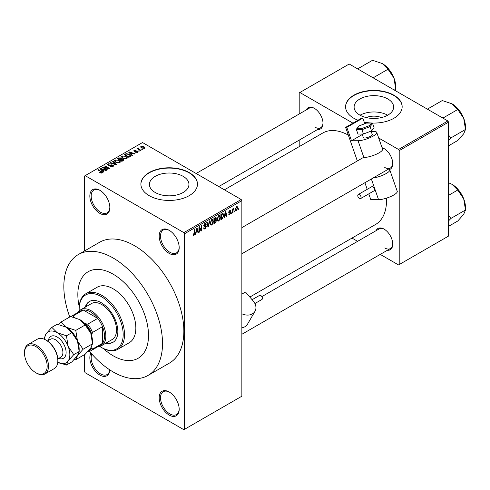<?xml version="1.0" encoding="UTF-8"?>
<svg xmlns="http://www.w3.org/2000/svg" width="490" height="490" viewBox="0 0 490 490"><rect width="100%" height="100%" fill="white"/><g stroke="black" fill="none" stroke-linecap="round" stroke-linejoin="round"><path stroke-width="0.73" d="M169.185 253.404A14.143 8.165 60 0 1 159.183 236.082A14.143 8.165 60 0 1 169.185 230.306L169.185 230.306A14.143 8.165 60 0 1 179.187 247.628A14.143 8.165 60 0 1 169.185 253.404M169.522 230.508A13.199 7.62 -120 0 0 163.25 230.037A13.199 7.62 -120 0 0 161.228 240.614A13.199 7.62 -120 0 0 169.852 252.246A13.199 7.62 -120 0 0 176.449 252.901A13.199 7.62 -120 0 0 179.181 247.236M169.185 415.079A14.143 8.165 60 0 1 159.183 397.757A14.143 8.165 60 0 1 169.185 391.982L169.185 391.982A14.143 8.165 60 0 1 179.187 409.303A14.143 8.165 60 0 1 169.185 415.079M169.522 392.184A13.199 7.62 -120 0 0 163.25 391.712A13.199 7.62 -120 0 0 161.228 402.29A13.199 7.62 -120 0 0 169.852 413.921A13.199 7.62 -120 0 0 176.449 414.577A13.199 7.62 -120 0 0 179.181 408.911M109.827 369.901A14.143 8.165 60 0 1 99.844 375.046A14.143 8.165 60 0 1 90.969 353.045M91.857 354.068A13.199 7.62 -120 0 0 100.511 373.888A13.199 7.62 -120 0 0 107.108 374.544A13.199 7.62 -120 0 0 109.766 369.858M99.844 213.371A14.143 8.165 60 0 1 89.842 196.043A14.143 8.165 60 0 1 99.844 190.273L99.844 190.273A14.143 8.165 60 0 1 109.846 207.595A14.143 8.165 60 0 1 99.844 213.371M100.181 190.475A13.199 7.62 -120 0 0 93.909 190.004A13.199 7.62 -120 0 0 91.887 200.582A13.199 7.62 -120 0 0 100.511 212.213A13.199 7.62 -120 0 0 107.108 212.868A13.199 7.62 -120 0 0 109.84 207.196M366.336 117.594A12.52 7.228 180 0 1 381.41 117.594M387.847 98.98A19.765 11.411 0 0 0 366.312 96.506A19.765 11.411 0 0 0 354.111 107.047A19.765 11.411 0 0 0 359.899 115.119A19.765 11.411 0 0 0 381.434 117.588A19.765 11.411 0 0 0 393.635 107.047A19.765 11.411 0 0 0 387.847 98.98M387.688 115.211A19.765 11.411 0 0 0 360.058 115.211M372.051 123.039A28.285 16.329 0 0 0 402.161 106.74A28.285 16.329 0 0 0 393.874 95.195A28.285 16.329 0 0 0 363.047 91.654A28.285 16.329 0 0 0 345.585 106.74A28.285 16.329 0 0 0 353.872 118.286A28.285 16.329 0 0 0 357.976 120.246M402.161 106.894A28.285 16.329 0 0 0 393.874 95.501A28.285 16.329 0 0 0 363.17 91.93A28.285 16.329 0 0 0 345.585 106.894M155.208 192.49A19.765 11.411 180 0 1 149.419 184.418A19.765 11.411 180 0 1 161.62 173.877A19.765 11.411 180 0 1 183.156 176.351A19.765 11.411 180 0 1 188.944 184.418A19.765 11.411 180 0 1 176.743 194.965A19.765 11.411 180 0 1 155.208 192.49M189.183 172.566A28.285 16.329 0 0 0 158.356 169.025A28.285 16.329 0 0 0 140.893 184.111A28.285 16.329 0 0 0 149.181 195.663A28.285 16.329 0 0 0 180.008 199.203A28.285 16.329 0 0 0 197.47 184.111A28.285 16.329 0 0 0 189.183 172.566M197.47 184.264A28.285 16.329 0 0 0 189.183 172.872A28.285 16.329 0 0 0 158.478 169.301A28.285 16.329 0 0 0 140.9 184.264M382.053 147.692A12.256 7.074 60 0 1 384.074 148.58L384.074 148.58A12.256 7.074 60 0 1 392.741 163.599A12.256 7.074 60 0 1 389.556 169.509M384.411 148.788A11.313 6.535 -120 0 0 382.151 147.968M306.317 109.889A12.256 7.074 60 0 1 314.335 108.321L314.335 108.321A12.256 7.074 60 0 1 323.002 123.333A12.256 7.074 60 0 1 317.63 129.489M314.672 108.523A11.313 6.535 -120 0 0 309.343 108.143L196.141 173.497M376.057 230.686A12.256 7.074 60 0 1 384.074 229.112L384.074 229.112A12.256 7.074 60 0 1 392.741 244.124A12.256 7.074 60 0 1 387.376 250.28M384.411 229.32A11.313 6.535 -120 0 0 379.082 228.94L261.85 296.622M89.584 351.404A69.776 40.284 -120 0 0 113.178 371.965A69.776 40.284 -120 0 0 148.066 375.42A69.776 40.284 -120 0 0 158.76 319.511A69.776 40.284 -120 0 0 113.178 258.022A69.776 40.284 -120 0 0 78.29 254.567A69.776 40.284 -120 0 0 69.758 316.987M148.066 375.42L169.399 363.102A69.776 40.284 -120 0 0 180.093 307.193A69.776 40.284 -120 0 0 134.511 245.704A69.776 40.284 -120 0 0 99.623 242.25L78.29 254.567M249.827 297.069L375.603 224.451A52.804 30.484 -120 0 0 386.494 198.144M113.178 274.192A49.974 28.855 -120 0 0 88.188 271.711A49.974 28.855 -120 0 0 79.227 306.703A49.974 28.855 -120 0 1 88.188 271.711A49.974 28.855 -120 0 1 113.178 274.192A49.974 28.855 -120 0 1 145.824 318.224A49.974 28.855 -120 0 1 138.162 358.27A49.974 28.855 -120 0 0 145.824 318.224A49.974 28.855 -120 0 0 113.178 274.192M103.378 348.537A49.974 28.855 -120 0 0 113.178 355.795A49.974 28.855 -120 0 0 138.162 358.27L138.162 358.27A49.974 28.855 -120 0 1 113.178 355.795A49.974 28.855 -120 0 1 103.378 348.537M234.704 210.951L234.281 211.968L234.704 210.951M233.007 210.669L233.007 212.703L232.585 212.948L232.585 209.028L233.007 208.783L233.007 209.408L233.92 208.397L233.007 210.669L232.585 210.424M231.795 212.636L231.372 213.646L231.795 212.636M230.704 212.838L229.681 214.694L228.989 214.798L228.646 214.032L229.069 213.72L229.706 214.118L230.282 213.181L228.953 212.93L228.708 212.317L229.663 210.645L230.367 210.547L230.643 211.196L230.22 211.515L229.675 211.196L229.13 211.992L230.459 212.146L230.704 212.838L229.614 212.207M229.069 213.72L229.706 214.118M230.22 211.515L229.259 210.957M228.781 211.79L229.265 212.237M224.788 215.839L224.42 217.658L223.979 217.915L225.265 211.784L225.712 211.527L227.066 216.133L226.625 216.39L226.257 214.994L224.457 215.649M218.644 221.07L217.425 220.923L217.009 219.318L218.644 215.539L219.618 215.447L220.28 217.364L219.857 219.545L218.644 221.07L217.088 220.169M211.674 225.094L210.455 224.947L210.039 223.342L211.674 219.563L212.648 219.471L213.309 221.388L212.887 223.569L211.674 225.094L210.118 224.193M193.115 234.802L193.985 235.304L193.317 235.31L193.066 234.153L193.489 233.84L194.003 234.661L194.457 233.993L194.518 229.534L194.94 229.289L194.94 232.946L193.985 235.304L193.317 235.31M193.066 234.324L194.003 234.661M183.848 232.615L241.19 199.51L241.858 200.667L241.858 396.214L184.516 429.32L184.516 233.767L183.848 232.615L85.174 175.647L84.507 176.026L84.507 250.978M241.858 200.667L184.516 233.767M196.178 232.358L195.81 234.177L195.369 234.434L196.655 228.297L197.103 228.04L198.456 232.652L198.015 232.903L197.648 231.507L195.847 232.162M199.369 227.813L199.369 232.125L198.946 232.37L198.946 226.98L199.399 226.717L201.188 230.006L201.188 225.688L201.611 225.443L201.611 230.833L201.157 231.09L198.946 227.568M205.916 226.864L204.073 226.454L203.73 225.621L204.943 223.446L205.825 223.33L206.217 224.322L205.794 224.634L204.955 224.071L204.287 225.865L205.696 225.694L206.339 226.607L205.016 228.934L204.054 229.063L203.613 227.924L204.036 227.611L204.342 228.364L205.053 228.285L205.916 226.864L204.832 225.872M204.789 223.544L205.537 223.979L204.483 223.801M204.287 225.865L203.736 225.547L204.287 225.865M205.696 225.694L206.014 225.774M209.751 220.739L208.422 226.901L208.005 227.139L206.749 222.472L207.184 222.221L208.189 226.405L209.31 220.996L209.751 220.739M215.655 219.483L216.519 220.641L215.232 222.968L213.916 223.728L213.916 218.338L216.053 217.419L216.188 219.704M222.748 213.34L223.734 215.331L222.129 218.981L220.886 219.704L220.886 214.314L223.134 213.407M237.675 208.011L236.492 210.761L235.782 210.829L235.31 209.414L236.492 206.7L237.215 206.639L237.675 208.011L237.209 207.742M238.704 208.642L238.281 209.659L238.704 208.642M84.507 354.619L84.507 371.579L85.174 372.737L183.848 429.705L184.516 429.32M142.694 149.364L141.604 149.223L142.694 149.364M139.785 151.043L138.695 150.902L139.785 151.043M132.41 155.299L131.969 155.557L128.588 152.114L129.035 151.857L135.056 153.774L134.615 154.031L132.851 153.437L131.381 154.283L132.41 155.299M127.198 158.172L127.198 157.56L126.696 158.674L124.742 158.95L122.727 158.27L121.342 156.702L121.906 155.906L125.942 156.347L127.259 157.878M120.228 162.196L120.228 161.584L119.725 162.698L117.772 162.974L115.756 162.294L114.372 160.726L114.936 159.93L118.972 160.371L120.289 161.902M113.068 166.539L110.085 166.441L112.559 166.202L112.62 165.246L108.272 165.253L107.678 164.493L108.204 163.819L110.875 163.887L108.762 164.125L108.713 165.02L113.037 164.995L113.656 165.798L113.068 166.539M112.97 166.588L112.62 165.246M108.762 164.125L108.713 165.449M103.8 171.819L103.359 172.076L99.978 168.633L100.426 168.376L106.446 170.287L106.005 170.544L104.241 169.95L102.778 170.802L103.8 171.819M241.19 199.51L142.51 142.541L85.174 175.647M101.038 173.105L99.66 172.596L101.51 172.584L101.614 172.119L97.841 169.871L98.263 169.626L102.41 172.419L101.038 173.105M101.51 173.099L101.614 172.119M107.359 169.767L106.936 170.012L102.269 167.317L102.716 167.053L108.253 168.18L104.511 166.018L104.934 165.773L109.601 168.468L109.148 168.732L103.623 167.611L107.359 169.767M116.412 164.536L115.995 164.781L110.072 162.809L110.507 162.558L115.634 164.358L112.633 161.333L113.074 161.075L116.412 164.536M123.217 160.61L121.906 161.363L117.239 158.674L118.556 157.909L120.895 157.915L121.416 158.742L123.143 159.072L123.835 159.911L123.217 160.61M121.434 158.607L121.416 159.17M130.12 156.622L128.876 157.339L124.209 154.644L126.157 153.621L129.366 154.338L130.769 155.851L130.12 156.622M137.727 152.298L135.601 152.268L137.274 152.004L137.316 151.367L134.205 151.392L133.764 150.816L134.199 150.283L136.147 150.271L134.695 150.553L134.56 151.104L137.659 151.073L138.18 151.728L137.727 152.298M137.274 152.488L137.316 151.367M134.695 150.553L134.56 151.545M140.998 150.344L140.575 150.589L137.182 148.629L138.143 148.697L138.051 148.054L138.633 147.931L138.995 148.28L138.627 148.88L140.998 150.344M138.143 149.187L138.051 148.568M138.633 147.931L138.627 149.462M144.544 148.366L141.604 148.035L140.606 146.927L141.028 146.339L143.931 146.651L144.967 147.772L144.544 148.366M447.878 120.981L448.546 122.139L399.209 150.626L398.541 149.468L447.878 120.981L349.205 64.012L299.2 92.879L299.2 113.999M299.2 140.128L299.2 146.62M399.209 150.626L399.209 264.569L398.541 264.949L380.252 254.396M357.62 241.325L351.998 238.079M399.209 264.569L448.546 236.082L448.546 122.139M364.211 122.09A28.285 16.329 0 0 0 371.169 122.996M398.541 149.468L378.678 138.002M352.953 123.149L299.862 92.5M348.335 135.124A52.804 30.484 -120 0 0 322.8 132.998L224.396 189.814M384.742 167.445A11.313 6.535 -120 0 0 390.395 168.009A11.313 6.535 -120 0 0 392.735 163.201M314.997 127.18A11.313 6.535 -120 0 0 320.656 127.743A11.313 6.535 -120 0 0 322.996 122.935M384.742 247.977A11.313 6.535 -120 0 0 390.395 248.534A11.313 6.535 -120 0 0 392.735 243.732M100.021 172.792L100.021 172.321M98.263 170.116L98.263 169.626M100.426 169.087L100.426 168.376M102.778 171.482L102.778 170.802M101.412 169.393L102.373 170.404L103.555 169.724L100.72 168.768L101.412 169.393L101.412 170.091M102.373 171.071L102.373 170.404M100.72 169.387L100.72 168.768M103.555 170.349L103.555 169.724M102.716 167.574L102.716 167.053M108.253 168.548L108.253 168.18M104.934 166.263L104.934 165.773M103.623 168.101L103.623 167.611M110.446 166.618L110.446 166.159M112.559 166.759L112.559 166.202M108.204 165.21L108.204 163.819M109.319 165.565L109.319 165.216M111.279 165.167L111.279 164.726M113.037 166.557L113.037 164.995M110.507 162.956L110.507 162.558M113.074 161.786L113.074 161.075M114.936 161.725L114.936 159.93M118.972 160.892L118.972 160.371M115.487 160.242L115.058 160.849L116.185 162.055L119.174 162.38L119.591 161.78L118.531 160.61L117.294 160.101L115.487 160.242M116.185 162.521L116.185 162.055M119.174 162.919L119.174 162.38M118.556 158.54L118.556 157.909M120.895 159.428L120.895 157.915M123.064 160.696L123.143 159.072M118.206 158.742L119.603 159.544L120.797 158.803L120.546 158.203L118.948 158.313L118.206 158.742L118.206 159.232M119.603 160.034L119.603 159.544M120.797 159.483L120.546 158.203M120.148 159.863L121.783 160.806L123.064 159.997L122.721 159.317L120.987 159.379L120.148 159.863L120.148 160.353M121.783 161.296L121.783 160.806M122.684 160.916L122.684 160.285M121.906 157.7L121.906 155.906M125.942 156.867L125.942 156.347M122.457 156.218L122.028 156.825L123.155 158.031L126.144 158.356L126.561 157.756L125.501 156.586L124.264 156.077L122.457 156.218M123.155 158.497L123.155 158.031M126.144 158.895L126.144 158.356M126.157 154.16L126.157 153.621M129.366 154.852L129.366 154.338M125.177 154.718L128.754 156.782L129.519 156.341L129.905 155.33L128.931 154.577L126.628 153.989L125.177 154.718L125.177 155.208M128.754 157.272L128.754 156.782M130.077 156.647L129.905 155.33M129.519 156.971L129.519 156.341M129.035 152.574L129.035 151.857M131.381 154.963L131.381 154.283M130.022 152.874L130.983 153.885L132.165 153.205L129.329 152.249L130.022 152.874L130.022 153.572M130.983 154.552L130.983 153.885M129.329 152.874L129.329 152.249M132.165 153.835L132.165 153.205M135.969 152.408L135.969 151.986M134.199 151.386L134.199 150.283M134.983 151.624L134.983 151.19M137.659 152.341L137.659 151.073M139.117 151.147L139.117 150.657M137.604 148.874L137.604 148.384M139.24 149.817L139.24 149.328M142.026 149.468L142.026 148.978M141.028 147.637L141.028 146.339M143.931 147.172L143.931 146.651M144.072 148.55L143.539 146.914L141.5 146.62L141.267 147.821M141.5 146.62L142.026 147.784L144.072 148.078L144.305 147.729L144.305 148.482M142.026 148.256L142.026 147.784M195.461 233.975L195.81 234.177M197.856 232.303L198.456 232.652M197.103 231.194L197.648 231.507M196.717 229.847L196.325 231.641L197.501 230.962L196.913 228.714L196.717 229.847L196.374 229.651M195.994 231.452L196.325 231.641M196.606 228.536L196.913 228.714M198.946 231.88L199.369 232.125M200.275 229.479L201.188 230.006M200.735 230.325L201.611 230.833M203.62 228.126L205.016 228.934M204.826 223.52L206.217 224.322M203.773 225.173L204.159 225.394M204.992 225.835L206.339 226.607M207.852 226.57L208.422 226.901M207.736 226.141L208.189 226.405M212.856 221.125L213.309 221.388M212.556 223.373L212.887 223.569M211.208 219.918L211.68 220.188L210.461 223.103L210.951 224.524L211.668 224.463L212.887 221.615L212.703 220.5L211.551 219.636M210.051 222.87L210.461 223.103M212.703 220.5L211.68 220.188M215.226 217.578L216.402 218.258M215.165 219.857L216.519 220.641M213.916 218.479L214.338 218.724L214.338 220.335L215.582 219.563L215.974 218.589L215.079 217.664M213.916 220.09L214.338 220.335M215.974 218.589L215.079 218.295L214.338 218.724M214.338 220.959L214.338 222.852L215.68 222.013L216.096 220.886L215.876 220.304L214.338 220.959L213.916 220.714M213.916 222.607L214.338 222.852M214.632 220.163L215.177 220.476M219.826 217.101L220.28 217.364M219.526 219.349L219.857 219.545M218.179 215.894L218.65 216.164L217.431 219.079L217.921 220.5L218.638 220.439L219.857 217.591L219.673 216.476L218.522 215.612M217.021 218.846L217.431 219.079M219.673 216.476L218.65 216.164M221.584 218.669L222.129 218.981M223.293 215.079L223.734 215.331M221.309 214.7L221.309 218.828L223.14 216.984L223.311 215.569L222.668 214.02L221.309 214.7L220.886 214.455M220.886 218.583L221.309 218.828M221.517 213.946L222.062 214.265M222.025 213.652L222.87 214.075L222.086 213.622M224.071 217.456L224.42 217.658M226.466 215.784L227.066 216.133M225.712 214.675L226.257 214.994M225.327 213.328L224.928 215.128L226.111 214.442L225.523 212.195L225.327 213.328L224.984 213.132M224.604 214.939L224.928 215.128M225.216 212.023L225.523 212.195M228.652 214.106L229.681 214.694M228.726 212.054L230.171 212.887M229.675 210.639L230.643 211.196M228.744 211.937L229.191 212.195M231.372 213.156L231.795 213.401M232.585 212.458L233.007 212.703M232.585 209.163L233.007 209.408M233.252 208.716L233.797 209.028M233.154 208.942L233.491 209.132M232.585 209.536L233.087 209.824M234.281 211.478L234.704 211.723M235.365 210.112L236.492 210.761M236.272 206.854L236.933 207.233L236.48 207.27L235.733 209.169L236.505 210.192L237.252 208.293L236.082 207.037M235.335 208.936L235.733 209.169M235.329 209.806L236.505 210.192M238.281 209.169L238.704 209.414M105.95 343.116A23.575 13.61 -120 0 0 112.963 342.339A23.575 13.61 -120 0 0 116.577 323.449A23.575 13.61 -120 0 0 101.173 302.673A23.575 13.61 -120 0 0 89.388 301.509A23.575 13.61 -120 0 0 85.205 307.187M106.618 342.737A23.575 13.61 -120 0 0 113.288 342.136M99.678 346.406A31.115 17.965 -120 0 0 101.173 347.33A31.115 17.965 -120 0 0 123.18 334.627A31.115 17.965 -120 0 0 101.173 296.517A31.115 17.965 -120 0 0 79.172 309.221A31.115 17.965 -120 0 0 79.221 310.972M101.84 347.71L101.173 347.33L101.84 347.716A32.058 18.51 60 0 1 101.84 347.71A32.058 18.51 60 0 0 117.87 349.303L129.207 342.755A32.058 18.51 -120 0 0 134.119 317.067A32.058 18.51 -120 0 0 113.178 288.818A32.058 18.51 -120 0 0 97.149 287.232L85.811 293.773A32.058 18.51 60 0 1 101.84 295.36A32.058 18.51 60 0 1 122.788 323.614A32.058 18.51 60 0 1 117.87 349.303M79.172 309.221L79.172 308.449A32.058 18.51 60 0 1 85.811 293.773M78.18 312.332A20.745 11.974 60 0 1 80.801 309.729L91.471 303.573A20.745 11.974 60 0 1 101.84 304.602A20.745 11.974 60 0 1 115.395 322.879A20.745 11.974 60 0 1 112.216 339.503L101.546 345.658A20.745 11.974 60 0 1 97.982 346.632M89.725 301.326A23.575 13.61 -120 0 0 85.873 306.801M442.127 117.661L443.236 117.888L457.752 109.503L463.699 118.292A18.975 10.958 -120 0 1 465.5 127.075L465.5 129.47L463.699 133.782L457.752 140.495L448.546 145.812M448.546 140.367L450.984 137.855L465.5 129.47L463.699 118.292A18.975 10.958 -120 0 0 452.08 103.831L457.752 109.503M450.984 137.855L448.546 135.136M428.131 109.576L427.739 108.939L442.256 100.56L452.08 103.831M80.801 309.729A20.745 11.974 60 0 1 96.787 315.291A20.745 11.974 60 0 1 105.84 336.165A20.745 11.974 60 0 1 101.546 345.658M88.225 351.054A18.859 10.89 -120 0 0 91.838 347.882L92.506 349.113A19.802 11.429 60 0 1 90.405 351.005L100.407 345.23A19.802 11.429 -120 0 0 102.508 343.337A19.802 11.429 -120 0 0 104.511 336.165A19.802 11.429 -120 0 0 102.508 326.683A19.802 11.429 -120 0 0 97.718 318.39L83.294 310.06A19.802 11.429 -120 0 0 80.605 310.936L70.836 316.571A19.802 11.429 60 0 1 73.292 315.836L74.027 317.024A18.859 10.89 -120 0 0 73.071 317.067M92.506 349.113L102.508 343.337L102.508 326.683L92.506 332.459L91.838 334.456A18.859 10.89 -120 0 0 85.652 323.737L87.716 324.16L97.718 318.39A19.802 11.429 -120 0 0 83.294 310.06L73.292 315.836M90.405 351.005A19.802 11.429 60 0 1 87.716 351.875L87.508 351.838M91.838 347.882L91.838 346.203M91.838 336.483L91.838 334.456M85.652 323.737L83.894 322.726M75.007 317.594L74.027 317.024M87.716 324.16A19.802 11.429 60 0 1 92.506 332.459M448.546 220.898L450.984 218.387L448.546 215.667M448.546 226.337L457.752 221.027L463.699 214.314L465.5 210.002L450.984 218.387M463.699 198.818L465.5 210.002L465.5 207.607A18.975 10.958 -120 0 0 463.699 198.818A18.975 10.958 -120 0 0 452.08 184.363L457.752 190.034L463.699 198.818M448.546 195.351L457.752 190.034M448.546 182.746L452.08 184.363M372.388 77.395L373.496 77.622L388.013 69.237L393.96 78.026A18.975 10.958 -120 0 1 395.761 86.81L395.479 90.73M394.303 90.05L395.761 89.211L393.96 78.026A18.975 10.958 -120 0 0 382.341 63.565L388.013 69.237M358.386 69.317L358 68.674L372.516 60.295L382.341 63.565M46.501 340.397L45.833 340.011L46.501 340.397A16.029 9.255 60 0 1 57.838 360.034L57.838 360.799A16.972 9.8 -120 0 0 45.833 340.011L45.833 340.011A16.972 9.8 -120 0 0 37.35 339.172L28.016 344.562A16.972 9.8 60 0 1 36.499 345.401A16.972 9.8 60 0 1 47.591 360.358A16.972 9.8 60 0 1 44.988 373.962A16.972 9.8 60 0 1 36.499 373.117L35.837 372.737A16.029 9.255 -120 0 0 47.169 366.189A16.029 9.255 -120 0 0 35.837 346.559A16.029 9.255 -120 0 0 24.5 353.1A16.029 9.255 -120 0 0 35.837 372.737L36.499 373.117M44.988 373.962L54.323 368.572A16.972 9.8 -120 0 0 57.838 360.799M79.839 319.615A17.916 10.345 60 0 1 90.809 333.261A17.916 10.345 -120 0 1 92.506 341.555L92.506 343.815L90.809 347.888L85.193 354.221L75.779 359.66L77.475 355.587L83.092 349.254L92.506 343.815L90.809 333.261L85.193 324.968L75.779 330.401L66.505 327.314L61.152 321.954L70.566 316.522L79.839 319.615L85.193 324.968M83.092 349.254L77.475 340.96L75.779 330.401M61.152 321.954L58.678 324.515M74.333 359.36L75.779 359.66M51.818 327.345L46.201 333.678A17.916 10.345 -120 0 1 57.171 332.698L66.444 335.791L68.141 346.35L73.757 354.644L68.141 360.977L66.444 365.05L57.765 362.282A17.916 10.345 -120 0 0 68.141 360.977A17.916 10.345 -120 0 0 68.141 346.35A17.916 10.345 -120 0 0 57.171 332.698L51.818 327.345L57.232 324.221L66.505 327.314L71.859 332.667L77.475 340.96L79.172 351.514L79.172 349.254A17.916 10.345 -120 0 0 77.475 340.96A17.916 10.345 -120 0 0 66.505 327.314A17.916 10.345 -120 0 0 66.217 327.149M73.757 354.644L79.172 351.514L77.475 355.587L71.859 361.92L66.444 365.05M44.504 339.331L44.504 337.751L46.201 333.678A17.916 10.345 -120 0 0 44.517 339.337M66.444 335.791L71.859 332.667M24.5 353.1L24.5 352.335A16.972 9.8 60 0 1 28.016 344.562M252.105 299.709L259.571 295.397A2.358 1.36 60 0 1 261.501 296.15A2.358 1.36 60 0 1 261.93 299.476L254.91 303.531M241.858 313.753A11.313 8.771 30.2 0 0 254.996 311.309A11.313 8.771 30.2 0 0 253.214 300.995L245.472 292.028L241.858 294.11M241.858 327.816A11.313 8.771 30.2 0 0 247.505 324.172L254.996 311.309M362.11 134.021L363.378 137.659A4.716 1.207 -19.2 0 0 364.499 138.033A4.716 1.207 -19.2 0 0 369.607 136.704A4.716 1.207 -19.2 0 0 372.284 134.56L371.077 131.1M360.175 198.695A2.358 1.36 -120 0 0 360.609 198.585A2.358 1.36 -120 0 0 360.781 196.196A2.358 1.36 -120 0 0 358.68 194.389A2.358 1.36 -120 0 0 358.251 194.499A2.358 1.36 -120 0 0 358.08 196.888A2.358 1.36 -120 0 0 360.175 198.695M360.609 198.585L373.944 190.886A2.358 1.36 -120 0 0 374.115 188.497A2.358 1.36 -120 0 0 372.014 186.69A2.358 1.36 -120 0 0 371.585 186.8L358.251 194.499M371.218 131.51L374.041 131.498A11.313 2.897 160.8 0 1 376.73 132.398A11.313 2.897 160.8 0 1 370.311 137.543A11.313 2.897 160.8 0 1 358.043 140.734L351.489 140.759L362.288 134.53M241.858 227.636L362.416 158.031A11.313 6.535 60 0 1 363.892 157.541L364.505 157.486A11.313 2.897 160.8 0 0 376.553 154.13A11.313 2.897 160.8 0 0 382.568 149.162L376.73 132.398M357.333 160.965L345.634 127.369L346.828 127.363L351.489 140.759M388.576 169.056A11.313 2.897 160.8 0 1 389.758 169.822L397.249 191.339A11.313 2.897 160.8 0 1 390.83 196.49A11.313 2.897 160.8 0 1 378.562 199.681L370.82 199.706L368.786 193.862M367.206 189.33L364.909 182.721M346.828 127.363L362.833 118.127L361.638 118.133L345.634 127.369M362.833 118.127L364.774 123.719M389.758 169.822A11.313 2.897 160.8 0 1 384.521 174.422A11.313 2.897 160.8 0 1 373.062 178.017M361.975 128.466L361.951 129.709L356.451 129.734L357.161 128.484L361.975 128.466L369.05 125.765L370.036 126.622L371.536 130.928L374.115 127.853L372.621 123.554L370.036 126.622L361.951 129.709L363.451 134.015L371.536 130.928M356.451 129.734L357.945 134.033L363.451 134.015M356.647 128.846L359.25 125.826L357.161 128.484M369.05 125.765L371.745 122.996L366.649 123.015L359.421 125.801M366.496 123.094L371.31 123.076L372.621 123.554M101.436 171.966L101.436 171.451M110.305 165.455L110.305 165.007M114.727 164.358L114.727 164.028M120.399 159.716L120.399 159.085M125.397 154.589L125.397 153.958M135.656 151.557L135.656 151.024M194.518 232.701L194.94 232.946M203.742 225.81L204.857 226.454M207.527 225.363L208.017 225.651M214.681 222.65L215.232 222.968M214.534 217.983L215.079 218.295M228.708 212.305L229.755 212.911M48.375 340.428A12.636 7.295 60 0 1 57.171 337.01A12.636 7.295 60 0 1 66.07 351.551A12.636 7.295 60 0 1 58.751 358.392M57.802 358.943L60.754 357.235A10.37 5.99 -120 0 0 62.346 348.923A10.37 5.99 -120 0 0 55.572 339.784A10.37 5.99 -120 0 0 50.384 339.27L47.426 340.979M363.892 157.541L358.043 140.734M378.562 199.681L371.365 178.997M101.7 172.309L101.7 173.05M108.376 164.585L108.376 165.308M115.058 160.849L115.058 161.829M119.591 161.78L119.591 162.766M120.883 158.595L120.883 159.434M122.028 156.825L122.028 157.798M126.561 157.756L126.561 158.742M137.549 151.667L137.549 152.39M134.401 150.883L134.401 151.484M138.492 148.635L138.492 149.383M204.342 228.364L203.613 227.942M210.951 224.524L210.088 224.022M215.876 220.304L215.128 219.875M217.921 220.5L217.058 219.998M229.271 214.179L228.806 213.91M230.055 211.135L229.449 210.786M229.222 212.219L228.744 211.943M459.724 111.003L463.111 116.871M241.858 253.765L390.395 168.009M390.395 248.534L241.858 334.296M320.656 127.743L218.767 186.568M459.724 191.535L463.111 197.403M389.979 70.738L393.372 76.605M359.25 125.826L366.587 123.027"/></g></svg>
